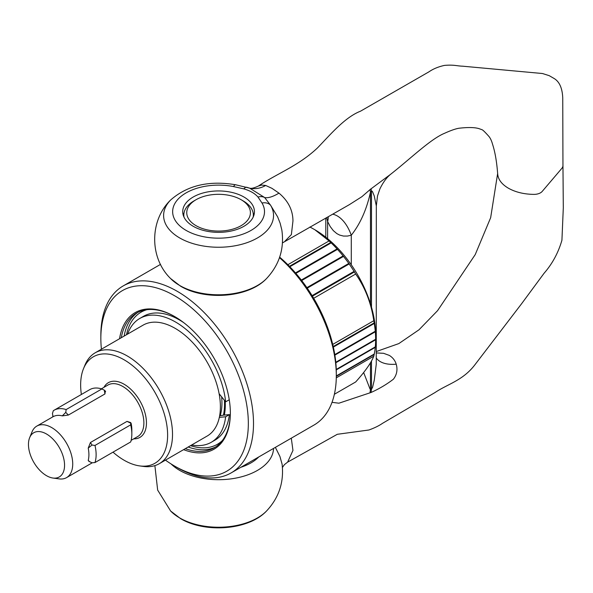 <?xml version="1.0" encoding="UTF-8"?>
<svg xmlns="http://www.w3.org/2000/svg" width="593" height="593" viewBox="0 0 593 593"><rect width="100%" height="100%" fill="white"/><g stroke="black" fill="none" stroke-linecap="round" stroke-linejoin="round"><path stroke-width="0.89" d="M326.721 217.527L327.618 221.567L330.19 226.519L333.281 230.595L336.861 233.627L339.67 235.087L343.488 236.058L347.461 236.058L351.278 235.228C360.277 223.828 366.674 209.47 370.462 192.147L371.5 191.302A43.912 19.606 50.7 0 1 371.07 188.73L361.878 196.698L349.388 204.637L282.498 242.885M370.462 303.705L370.462 192.147A43.912 19.613 50.7 0 1 370.039 189.575L390.579 174.32C410.497 158.687 430.577 139.029 444.55 133.292C450.65 130.519 455.431 128.837 458.9 128.251C467.929 127.206 474.6 127.325 478.899 128.607L481.924 129.682C482.724 129.837 484.955 131.987 488.632 136.116C490.248 137.873 491.582 140.66 492.62 144.462C495.088 152.075 496.778 161.926 497.683 174.008M363.642 372.515L370.01 388.956L370.44 389.497L371.5 389.156A43.912 30.021 -108.5 0 0 371.07 392.47L338.922 403.203L332.013 402.336M370.603 389.453L370.462 389.497A43.912 30.013 -108.5 0 0 370.039 392.818M243.938 197.009A35.862 20.703 0 0 0 204.852 192.517A35.862 20.703 0 0 0 182.718 211.649A35.862 20.703 0 0 0 193.222 226.289A35.862 20.703 0 0 0 232.3 230.773A35.862 20.703 0 0 0 254.441 211.649A35.862 20.703 0 0 0 243.938 197.009M233.531 186.573A45.928 26.515 0 0 0 179.627 197.595A45.928 26.515 0 0 0 186.098 230.395A45.928 26.515 0 0 0 242.915 234.139A45.928 26.515 0 0 0 262.002 203.014L257.985 197.039C254.857 193.422 250.15 190.701 243.871 188.893L233.531 186.573A10.978 2.921 -78.8 0 1 235.673 184.771L235.673 184.771C208.981 180.302 187.292 185.387 170.606 200.026A54.964 31.733 180 0 0 179.709 237.956A54.964 31.733 180 0 0 247.704 242.426A54.964 31.733 180 0 0 270.549 205.185L277.635 216.868L280.148 223.235L281.838 230.017C284.462 248.637 279.362 264.819 266.546 278.547A54.964 31.733 0 0 1 179.709 285.492A54.964 31.733 0 0 1 170.606 278.547C149.377 257.97 149.377 220.596 170.606 200.026M262.002 203.014A10.978 8.472 -30.8 0 1 270.549 205.185L264.663 197.543A36.596 13.113 132.5 0 0 278.962 193.125L271.935 188.322L265.694 185.468L261.572 185.06L258.326 186.076C277.531 173.267 298.561 165.803 317.522 147.887C330.716 134.211 344.956 117.266 360.529 111.18L428.954 71.827C433.216 68.877 438.375 66.742 444.431 65.408C454.06 64.555 456.818 66.023 462.622 66.186L542.491 73.525L549.214 75.667L553.743 78.283C559.288 81.367 562.29 87.883 562.742 97.823L562.957 165.64A10.978 6.338 0 0 0 562.957 165.491L563.306 207.765L561.927 240.209C558.332 252.707 552.387 263.722 544.077 273.262L521.647 303.668L475.386 364.146C463.207 380.521 447.923 383.827 434.98 392.559L382.552 423.313C378.964 425.789 374.413 428.02 368.883 429.999L337.291 434.298L287.627 462.125L284.432 464.615L282.446 467.425M282.105 464.23L279.926 456.484L275.367 447.367M497.66 173.467C497.927 179.219 501.5 184.134 508.379 188.196C515.48 192.184 523.982 194.245 533.885 194.385A9.147 5.285 0 0 0 542.187 191.435L561.83 168.368A10.978 6.338 0 0 0 562.957 165.64M376.318 352.931L383.552 353.302L389.275 355.377C392.751 357.512 395.064 360.448 396.213 364.184C397.792 369.698 396.858 374.702 393.418 379.186C386.762 384.316 379.32 388.741 371.07 392.47M290.718 438.509L291.363 438.672L292.957 450.421L287.627 462.125M390.661 174.246L390.579 174.32C386.599 177.566 383.034 182.429 379.891 188.915L377.511 195.942L376.318 205.904L376.251 364.272L374.257 380.254L372.552 387.377L371.5 389.156L371.5 360.974M291.363 234.606L285.018 241.129M291.371 234.606L292.957 220.989C292.89 210.181 288.22 200.894 278.962 193.125M371.5 307.181L371.5 191.302L371.944 191.057L372.552 191.739L374.257 195.979L376.318 205.904M376.318 358.12A43.912 22.438 149.6 0 0 396.213 364.184M332.695 214.177A43.912 24.194 -92.4 0 1 351.278 235.228L351.278 264.774M328.226 216.675A43.912 21.096 -29.3 0 1 327.618 221.567L327.618 238.675M258.326 186.076C254.1 188.018 251.247 188.715 249.749 188.181A36.596 27.078 102.5 0 0 249.757 188.181A36.596 27.078 102.5 0 0 265.694 185.468M243.871 188.893A10.978 3.862 105.4 0 1 246.792 187.277L246.792 187.277A10.978 3.862 105.4 0 1 247.066 187.381L249.697 188.174L264.663 197.543A10.978 8.087 140.4 0 0 257.985 197.039M185.327 448.649A77.757 44.898 -120 0 0 214.243 447.797A77.757 44.898 -120 0 0 230.351 412.646M183.6 449.65A78.854 45.528 -120 0 0 230.351 413.099A78.854 45.528 -120 0 0 174.594 316.521A78.854 45.528 -120 0 0 119.564 338.729M224.198 415.093A64.4 37.181 -120 0 0 225.303 404.508M224.339 415.078A65.134 37.604 -120 0 0 225.303 404.804A65.134 37.604 -120 0 0 225.207 401.283M165.454 460.124A104.286 60.212 -120 0 0 174.587 466.054L177.174 467.551A107.948 62.324 -120 0 0 231.151 472.895L313.949 425.092A107.948 62.324 -120 0 0 336.305 375.673L336.305 372.686A104.286 60.212 -120 0 0 279.666 257.154M231.151 472.895A107.948 62.324 -120 0 0 253.507 423.484A107.948 62.324 -120 0 0 206.386 314.846A107.948 62.324 -120 0 0 123.203 285.922A107.948 62.324 -120 0 0 100.847 335.341L100.847 338.329A104.286 60.212 -120 0 0 101.418 349.21M174.587 466.054A104.286 60.212 -120 0 0 248.334 423.484A104.286 60.212 -120 0 0 174.594 295.751A104.286 60.212 -120 0 0 100.847 338.329M194 200.894L196.068 199.7A31.837 18.383 0 0 0 196.068 225.688A31.837 18.383 0 0 0 241.092 225.688A31.837 18.383 0 0 0 241.092 199.7A31.837 18.383 0 0 0 196.068 199.7L194 200.894A34.765 20.073 0 0 0 183.815 215.081A34.765 20.073 0 0 0 183.993 217.127M253.159 217.127A34.765 20.073 0 0 0 253.344 215.081A34.765 20.073 0 0 0 243.16 200.894L241.092 199.7M336.305 375.673A107.948 62.324 -120 0 0 279.488 257.659M174.979 316.744A77.757 44.898 -120 0 0 136.486 313.119A77.757 44.898 -120 0 0 121.291 337.736M309.902 226.993L314.831 229.721A85.992 49.649 60 0 1 314.831 229.728A85.992 49.649 60 0 1 375.636 335.045L375.636 339.263A91.478 52.814 60 0 0 375.31 331.784L375.258 331.242A91.478 52.814 60 0 0 374.272 323.459L374.176 322.896A91.478 52.814 60 0 0 373.79 320.717L332.732 344.422M314.831 229.728L329.063 240.928A91.478 52.814 60 0 1 330.731 242.478L331.153 242.885A91.478 52.814 60 0 1 337.054 248.912L337.469 249.356A91.478 52.814 60 0 1 343.102 255.924L343.488 256.406A91.478 52.814 60 0 1 348.795 263.448L349.151 263.959A91.478 52.814 60 0 1 354.065 271.386L354.399 271.928A91.478 52.814 60 0 1 355.674 274.033C365.169 287.598 371.211 303.156 373.79 320.717M335.831 362.76L375.636 339.782L375.636 339.077M375.636 339.782A91.478 52.814 60 0 1 375.31 346.883L336.253 369.432M336.268 369.884L375.258 347.372L375.287 346.631M375.258 347.372A91.478 52.814 60 0 1 374.272 354.014L336.305 375.932M336.305 376.333L374.176 354.466L374.235 353.702M374.176 354.466A91.478 52.814 60 0 1 373.79 356.2C371.211 362.79 365.169 371.381 355.674 381.966L334.378 394.263M46.513 434.009A25.521 14.736 60 0 1 64.259 461.317A25.521 14.736 60 0 1 52.947 478.04A25.521 14.736 60 0 1 46.513 475.69A25.521 14.736 60 0 1 29.65 437.678A25.521 14.736 60 0 1 46.513 434.009M29.65 437.678L32.037 431.852A29.746 17.175 60 0 1 36.81 426.1A29.746 17.175 60 0 1 51.687 427.575A29.746 17.175 60 0 1 71.123 453.786A29.746 17.175 60 0 1 66.557 477.624A29.746 17.175 60 0 1 59.189 478.892L52.947 478.04M127.013 421.386L131.149 423.35A29.746 17.175 60 0 1 131.831 429.881L131.831 434.046A34.854 20.125 60 0 1 130.697 441.941L94.984 462.555L91.982 462.785L88.831 461.272L88.224 460.413A29.746 17.175 -120 0 0 88.224 448.13L90.455 442.497L127.013 421.386L130.756 422.609L130.697 424.84A34.854 20.125 60 0 1 131.831 434.046M81.374 394.478A61.502 35.506 60 0 1 83.509 368.661A61.502 35.506 60 0 1 124.137 359.818A61.502 35.506 60 0 1 166.9 425.618A61.502 35.506 60 0 1 139.651 465.905A61.502 35.506 60 0 1 124.137 460.25A61.502 35.506 60 0 1 113.004 452.155M83.509 368.661L84.94 365.162A64.037 36.974 60 0 1 95.221 352.783A64.037 36.974 60 0 1 127.243 355.956A64.037 36.974 60 0 1 169.072 412.387A64.037 36.974 60 0 1 159.258 463.704A64.037 36.974 60 0 1 143.395 466.417L139.651 465.905M95.221 352.783L143.091 325.149A64.037 36.974 60 0 1 175.105 328.322A64.037 36.974 60 0 1 216.942 384.753A64.037 36.974 60 0 1 207.127 436.063L159.258 463.704M224.399 400.275A64.037 36.974 60 0 1 223.435 415.159L229.38 414.626L225.651 416.783L219.336 417.346M219.632 415.826L223.435 415.159M221.641 396.85A60.375 34.861 60 0 1 220.307 415.441M191.658 444.995A71.486 41.273 -120 0 0 211.264 442.274L214.992 440.125A71.486 41.273 -120 0 0 229.38 414.626M211.264 442.274A71.486 41.273 -120 0 0 225.651 416.783M68.388 415.048L62.295 415.878L65.756 412.409L68.388 415.048L104.954 393.945L104.301 390.157L105.228 391.098L104.954 393.945M65.756 412.409L66.142 409.57L101.848 388.956L104.301 390.157M62.295 415.878A29.746 17.175 -120 0 0 53.088 416.701L52.443 413.595L53.311 410.719A34.854 20.125 60 0 1 54.052 410.252L89.758 389.638A34.854 20.125 60 0 1 101.848 388.956M54.052 410.252A34.854 20.125 60 0 1 66.142 409.57M52.97 416.768L52.71 416.086L53.088 416.701L36.81 426.1M183.748 322.681A71.486 41.273 -120 0 0 143.506 316.306L139.778 318.463A71.486 41.273 -120 0 0 127.621 334.081M229.254 399.764L225.651 401.839A71.486 41.273 -120 0 0 191.828 334.541A71.486 41.273 -120 0 0 139.778 318.463M219.121 393.708L225.651 401.839M88.224 460.413L89.951 461.917M90.455 442.497L91.982 445.032L94.984 445.454A34.854 20.125 60 0 1 94.984 462.555M91.982 445.032L88.224 448.13M94.984 445.454L130.697 424.84M329.063 240.928L287.85 264.723M289.428 266.324L330.731 242.478M289.836 266.739L331.153 242.885M295.477 272.913L337.054 248.912M295.87 273.373L337.469 249.356M301.318 280.044L343.102 255.924M301.696 280.533L343.488 256.406M306.885 287.642L348.795 263.448M307.241 288.154L349.151 263.959M312.096 295.625L354.065 271.386M313.697 298.272L355.674 274.033M312.429 296.159L354.399 271.928M333.222 346.542L374.176 322.896M333.348 347.083L374.272 323.459M334.786 354.607L375.258 331.242M334.875 355.125L375.31 331.784M335.786 362.271L375.636 339.263M336.283 377.852L373.79 356.2M312.274 295.914L354.362 271.616M307.107 287.968L349.136 263.707M301.6 280.4L343.488 256.213M295.803 273.291L337.491 249.223M289.807 266.717L331.205 242.811M179.709 517.941A54.964 31.733 0 0 0 266.546 510.996C248.578 530.224 205.222 533.315 180.613 518.667L170.606 510.996A54.964 31.733 0 0 0 179.709 517.941M370.462 362.775L370.462 389.497L371.5 389.156M183.993 213.043A35.862 20.703 0 0 0 183.215 215.081M273.536 448.427A54.964 31.733 180 0 1 239.246 477.372A54.964 31.733 180 0 1 179.709 470.405A54.964 31.733 180 0 1 171.073 463.926M240.884 467.277A45.928 26.515 0 0 0 258.726 456.973M253.945 215.081A35.862 20.703 0 0 0 253.159 213.043M188.174 447.003A77.757 44.898 -120 0 0 215.644 446.929M190.531 445.647A76.297 44.052 -120 0 0 222.345 440.569M137.939 312.341A77.757 44.898 -120 0 0 124.137 336.09M146.797 309.716A76.297 44.052 -120 0 0 126.494 334.734M101.396 388.815L107.963 385.02A29.746 17.175 60 0 1 122.84 386.495A29.746 17.175 60 0 1 142.276 412.706A29.746 17.175 60 0 1 137.717 436.544L131.142 440.34M103.96 387.333A31.577 18.235 60 0 1 124.137 384.249A31.577 18.235 60 0 1 145.915 416.946A31.577 18.235 60 0 1 133.714 438.857M170.606 278.547L180.613 286.219C205.222 300.866 248.578 297.768 266.546 278.547M154.877 465.616L157.656 490.085L170.606 510.996M282.098 464.163C284.114 482.176 278.925 497.786 266.546 510.996M497.646 173.497L490.656 217.69L475.223 254.605L437.582 310.65L418.992 329.797L398.83 343.592L376.318 351.53M325.794 218.046L325.794 237.2M249.675 188.166L235.673 184.771M253.344 215.081L253.344 216.734M183.815 215.081L183.815 216.734M123.203 285.922L160.518 264.382M92.315 462.762L66.557 477.624M105.584 391.647L105.309 390.95"/></g></svg>
